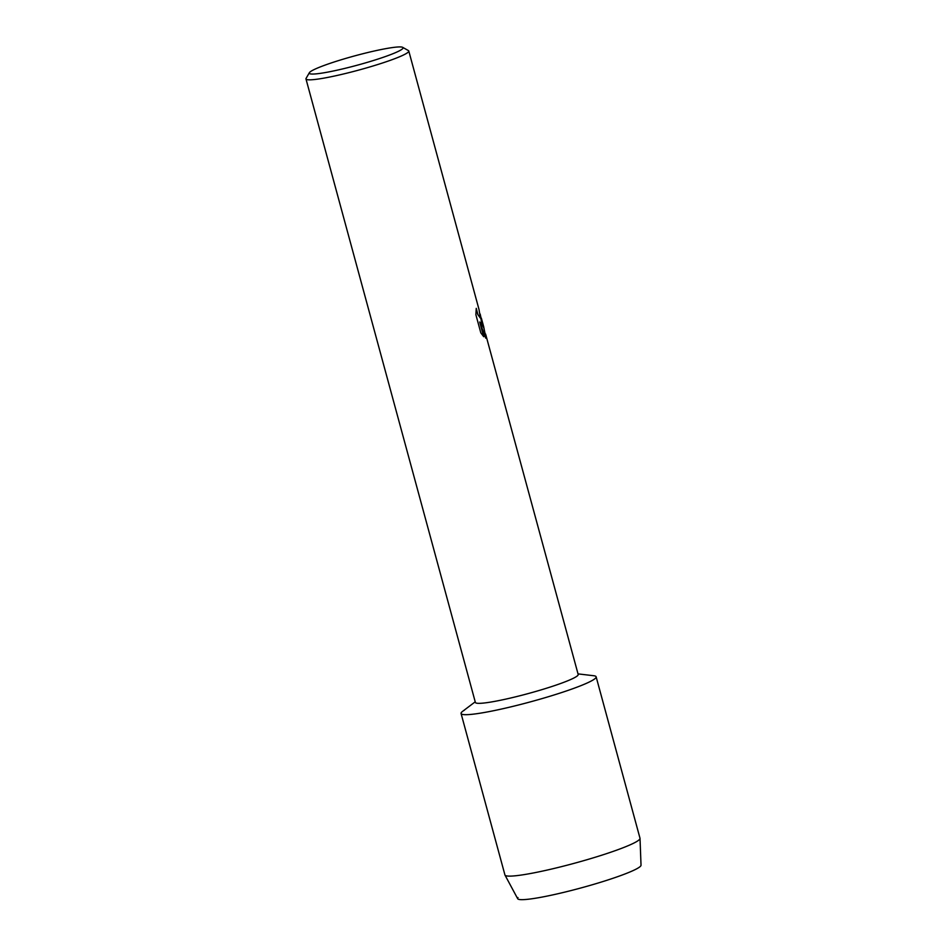 <?xml version="1.0" encoding="UTF-8"?>
<svg xmlns="http://www.w3.org/2000/svg" width="947" height="947" viewBox="0 0 947 947"><rect width="100%" height="100%" fill="white"/><g stroke="black" fill="none" stroke-linecap="round" stroke-linejoin="round"><path stroke-width="1.42" d="M578.013 673.885L593.722 675.732A69.983 6.949 164.8 0 1 595.746 677.91A69.983 6.949 164.8 0 0 596.137 676.809L639.994 838.237A69.983 6.949 164.8 0 1 640.018 838.403L641.024 865.215A63.923 6.345 164.8 0 1 640.646 866.067A63.923 6.345 164.8 0 1 572.485 890.192A63.923 6.345 164.8 0 1 517.997 897.578M485.598 334.031L578.191 674.513A53.269 5.291 164.8 0 1 577.883 675.341A53.269 5.291 164.8 0 1 524.626 694.53A53.269 5.291 164.8 0 1 475.382 702.437L305.976 78.944A53.269 5.291 164.8 0 1 306.094 78.364L309.373 72.706A48.593 4.83 164.8 0 1 309.539 72.469A48.593 4.83 164.8 0 1 355.788 55.589A48.593 4.83 164.8 0 1 402.7 47.35A48.593 4.83 164.8 0 1 402.795 48.51A48.593 4.83 164.8 0 1 351.858 66.633A48.593 4.83 164.8 0 1 309.373 72.706M640.018 838.403A69.983 6.949 164.8 0 1 639.604 839.338A69.983 6.949 164.8 0 1 570.402 864.339A69.983 6.949 164.8 0 1 504.988 875.087A69.983 6.949 164.8 0 1 504.929 874.933L461.071 713.505A69.983 6.949 164.8 0 0 525.763 703.112A69.983 6.949 164.8 0 0 595.746 677.91A69.983 6.949 164.8 0 1 521.122 704.319A69.983 6.949 164.8 0 1 461.461 712.416A69.983 6.949 164.8 0 1 462.598 711.363L475.216 701.822M480.176 314.037L481.999 322.406L480.816 322.584L484.047 328.301M402.7 47.35L408.382 50.57A53.269 5.291 164.8 0 1 408.784 51.008A53.269 5.291 164.8 0 1 408.488 51.836A53.269 5.291 164.8 0 1 355.22 71.025A53.269 5.291 164.8 0 1 305.976 78.944M486.166 335.806L485.752 338.174L479.715 321.98L483.716 336.706L480.804 332.835L475.879 314.676L476.258 308.343L477.856 314.487L480.389 318.003L479.028 309.61A53.269 5.291 -15.2 0 0 479.004 309.468L408.784 51.008M486.024 338.186L483.751 327.236L480.816 322.584M481.597 322.844L480.212 314.215M480.318 318.026L477.785 314.511L476.223 308.639M483.597 336.587L479.715 321.98M640.646 866.067A63.923 6.345 164.8 0 1 577.433 888.902A63.923 6.345 164.8 0 1 517.689 898.715L504.988 875.087M461.071 713.505A69.983 6.949 164.8 0 1 461.461 712.416A69.983 6.949 164.8 0 1 464.409 710.167M483.822 327.212L481.36 318.133"/></g></svg>
